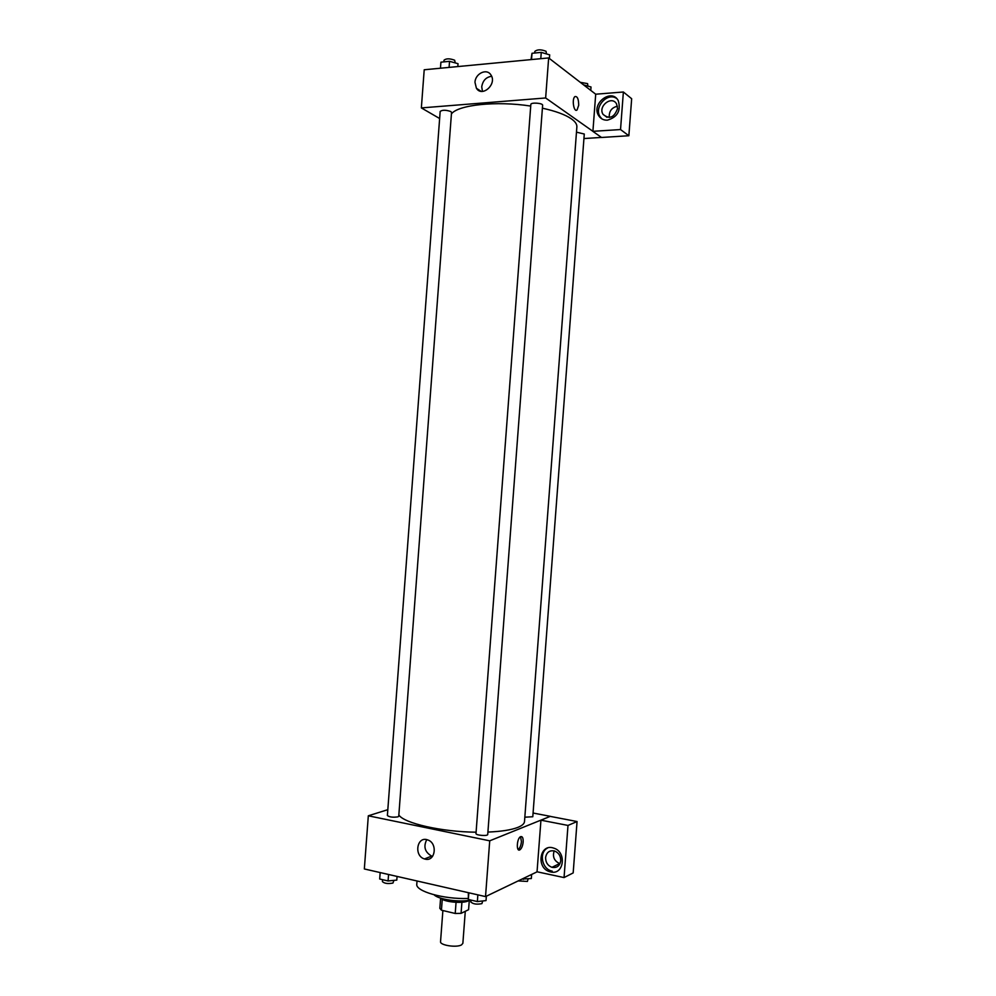 <?xml version="1.0" encoding="UTF-8"?>
<svg xmlns="http://www.w3.org/2000/svg" width="996" height="996" viewBox="0 0 996 996"><rect width="100%" height="100%" fill="white"/><g stroke="black" fill="none" stroke-linecap="round" stroke-linejoin="round"><path stroke-width="1.49" d="M442.884 910.543L440.543 941.643C439.684 945.254 456.591 947.893 461.509 944.893L462.866 943.324L465.281 911.303M456.056 902.339L455.222 913.469L441.44 910.195L439.834 908.327L440.606 898.118M469.303 900.284L468.593 909.697L461.073 913.357L455.222 913.469M461.907 902.264L461.073 913.357M469.116 900.322C465.232 903.957 444.104 902.364 440.805 898.193M442.261 899.264L441.44 910.195M470.722 900.023C459.691 902.563 438.352 899.5 434.107 894.806M493.269 892.877L486.72 896.027M468.245 898.479C443.506 899.388 415.195 891.246 416.789 884.087L417.025 880.974M537.13 871.811L485.525 896.599L364.337 868.96L368.321 815.799L387.818 809.673M425.217 859.15L424.458 858.938C413.552 855.838 416.988 835.669 427.707 839.927C437.867 843.014 435.414 861.901 425.217 859.15M533.084 813.022L550.315 816.334L489.721 840.823L485.525 896.599M489.721 840.823L368.321 815.799M426.736 839.653C423.238 846.712 424.894 852.19 431.679 856.099L432.6 856.336M523.161 842.006C522.713 845.915 521.63 848.53 519.887 849.837C516.065 852.277 516.737 838.495 520.535 836.69C522.402 836.092 523.274 837.873 523.161 842.006M540.94 820.181L537.043 871.786L564.047 877.576L567.994 825.435L540.94 820.181L550.315 816.334M519.887 849.837L518.169 849.476C519.912 848.169 520.995 845.567 521.443 841.657L520.547 836.677M550.688 871.936L549.917 871.749C535.624 868.139 539.695 842.902 553.751 848.131C567.035 851.904 563.997 875.434 550.688 871.936M547.427 848.106C538.861 852.377 541.724 868.637 551.485 870.977L552.245 871.176M545.596 857.556C546.58 852.227 549.58 850.049 554.598 851.02C558.706 852.75 560.76 855.987 560.76 860.718C559.802 865.972 556.864 868.176 551.946 867.317C547.725 865.636 545.609 862.387 545.596 857.556M560.001 863.681L559.665 863.582C554.174 860.955 552.344 856.722 554.187 850.895M567.994 825.435L577.058 821.538L550.302 816.396M564.047 877.576L573.173 872.919L577.058 821.538M475.988 833.54C475.553 835.358 487.891 836.329 487.729 834.461L542.621 105.277C543.081 103.061 530.719 102.19 530.843 104.443L475.988 833.54M524.83 817.193L532.798 816.745L584.279 134.024L576.472 132.157M387.382 815.512C389.374 817.106 392.885 817.554 397.914 816.857L398.749 816.234L451.537 112.424L450.815 111.54C445.947 109.871 442.398 109.834 440.17 111.415L387.382 815.512M398.836 814.977C403.94 823.256 441.514 831.897 476.088 832.195M487.916 832.071C501.362 831.511 511.371 829.929 517.957 827.352C522.141 825.647 524.332 823.704 524.506 821.526L576.871 126.915C577.058 124.263 575.215 121.574 571.355 118.835C565.267 114.64 555.619 111.091 542.397 108.191M451.412 113.955C457.836 104.866 496.456 100.708 530.719 106.074M601.46 137.423L583.942 138.544M592.906 131.323L620.533 129.555L623.372 91.993L595.708 94.209L592.906 131.323L545.646 97.969L421.358 107.917L439.634 118.512M617.42 106.223C611.594 107.605 608.892 111.365 609.291 117.478M620.533 129.555L628.862 135.73L631.663 98.729L623.372 91.993M628.862 135.73L601.534 137.473L592.894 131.385M617.557 108.539C614.258 117.628 609.428 119.57 603.041 114.353C597.687 106.149 611.967 95.143 616.586 103.982L617.557 108.539M616.586 98.455C607.436 91.869 593.666 107.207 600.09 116.706L601.87 118.885M607.423 120.155C603.588 120.304 600.663 118.798 598.646 115.636C590.827 103.771 611.544 87.748 618.242 100.608C621.18 110.606 617.582 117.13 607.423 120.155M595.708 94.209L548.659 57.93L424.209 69.77L421.358 107.917M474.98 82.344C475.266 73.43 486.92 68.002 490.941 74.974C497.315 83.988 482.151 97.757 476.412 88.271L474.98 82.344M548.659 57.93L545.646 97.969M491.638 76.306C486.098 77.066 482.799 80.552 481.728 86.789L482.462 91.395M578.701 105.265L577.07 109.946C573.883 112.922 571.604 98.953 574.916 96.612C577.369 96.077 578.626 98.965 578.701 105.265C578.626 98.965 577.369 96.077 574.904 96.612C571.592 98.953 573.883 112.922 577.07 109.946L578.688 105.265M549.406 58.515L549.68 54.855L541.264 52.39L532.001 53.286L531.017 59.611M541.264 52.39L540.791 58.677M532.001 53.286L531.528 59.561M534.715 53.025L534.827 51.406C537.367 49.352 541.102 49.327 546.057 51.294L546.48 53.921M457.849 66.57L458.023 63.682L449.545 61.329L440.917 62.175L440.456 68.226M458.023 63.682L457.811 66.57M449.545 61.329L449.084 67.404M443.88 61.889L444.004 60.196C446.258 58.378 449.806 58.391 454.662 60.233L455.247 62.91M590.765 90.399L591.026 86.988L583.606 84.884M580.295 82.332L587.578 83.614L587.901 86.104M486.347 896.213L486.011 900.596L477.358 901.554L468.344 899.475L468.344 892.677M477.856 894.856L477.358 901.554M468.842 892.802L468.344 899.475M470.984 900.085L470.834 901.965C473.05 904.094 476.735 904.654 481.902 903.633L482.724 900.957M396.794 880.103L397.068 876.418L396.794 880.103L388.079 880.95L379.688 879.007L380.161 872.571M388.565 874.488L388.079 880.95M382.564 879.68L382.427 881.609C384.394 883.502 387.905 883.987 392.947 883.066L393.93 880.377M531.64 874.451L531.329 878.547L522.029 879.07M523.473 878.372L523.398 879.368M518.144 880.937L527.419 881.423L528.117 878.883M424.458 858.938L431.679 856.099M549.917 871.749L551.485 870.977M559.665 863.582L551.946 867.317M607.025 117.316L603.041 114.353M598.646 115.636L600.09 116.706M476.412 88.271L481.068 91.308"/></g></svg>
